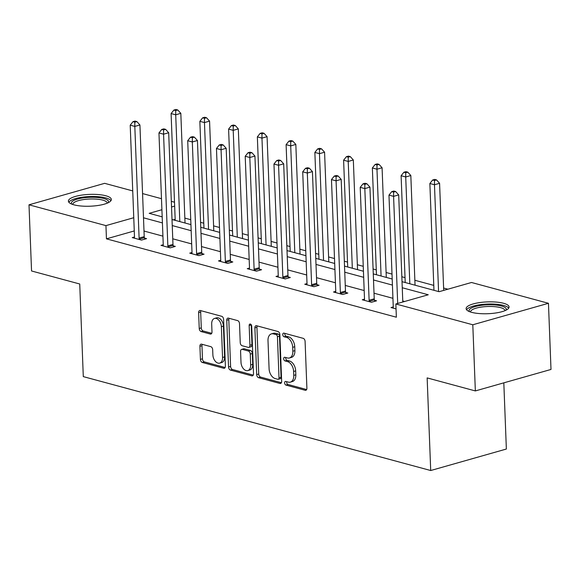 <?xml version="1.0" encoding="UTF-8"?>
<svg xmlns="http://www.w3.org/2000/svg" width="580" height="580" viewBox="0 0 580 580"><rect width="100%" height="100%" fill="white"/><g stroke="black" fill="none" stroke-linecap="round" stroke-linejoin="round"><path stroke-width="0.87" d="M284.62 382.923A1.892 1.204 -105.9 0 0 285.962 385.084L305.181 390.282A2.704 1.718 -105.9 0 0 305.82 390.282A2.704 1.718 -105.9 0 0 306.892 388.172L305.094 341.417A2.704 1.718 -105.9 0 0 303.18 338.329L283.961 333.137A1.892 1.204 -105.9 0 0 283.519 333.13A1.892 1.204 -105.9 0 0 282.764 334.609A1.892 1.204 -105.9 0 0 284.106 336.77L286.592 337.444A8.649 5.503 -105.9 0 1 292.697 347.318L292.849 351.219A8.649 5.503 -105.9 0 1 289.42 357.976A8.649 5.503 -105.9 0 1 287.375 357.962L284.889 357.294A1.892 1.204 -105.9 0 0 284.446 357.287A1.892 1.204 -105.9 0 0 283.692 358.766A1.892 1.204 -105.9 0 0 285.034 360.927L287.52 361.601A8.649 5.503 -105.9 0 1 293.625 371.476L293.777 375.376A8.649 5.503 -105.9 0 1 290.348 382.133A8.649 5.503 -105.9 0 1 288.303 382.118L285.817 381.444A1.892 1.204 -105.9 0 0 285.375 381.444A1.892 1.204 -105.9 0 0 284.62 382.923M286.73 381.698A1.892 1.204 -105.9 0 0 286.665 382.343A1.892 1.204 -105.9 0 0 288.006 384.504L306.639 389.542M284.874 333.384A1.892 1.204 -105.9 0 0 284.809 334.029A1.892 1.204 -105.9 0 0 286.15 336.19L288.637 336.864L286.592 337.444M285.802 357.541A1.892 1.204 -105.9 0 0 285.737 358.186A1.892 1.204 -105.9 0 0 287.078 360.347L289.565 361.021L287.52 361.601M105.814 195.772A21.489 5.916 177.8 0 1 111.338 199.476A21.489 5.916 177.8 0 1 97.672 205.537A21.489 5.916 177.8 0 1 73.914 204.827A21.489 5.916 177.8 0 1 68.397 201.122A21.489 5.916 177.8 0 1 82.056 195.061A21.489 5.916 177.8 0 1 105.814 195.772M503.541 303.275A21.489 5.916 177.8 0 1 509.066 306.98A21.489 5.916 177.8 0 1 495.4 313.04A21.489 5.916 177.8 0 1 471.641 312.337A21.489 5.916 177.8 0 1 466.124 308.632A21.489 5.916 177.8 0 1 479.79 302.571A21.489 5.916 177.8 0 1 503.541 303.275M201.63 344.172A2.704 1.718 -105.9 0 0 200.992 344.165A2.704 1.718 -105.9 0 0 199.919 346.274L200.426 359.397A2.704 1.718 -105.9 0 0 202.333 362.478L223.684 368.249A2.704 1.718 -105.9 0 0 224.322 368.256A2.704 1.718 -105.9 0 0 225.388 366.139L223.597 319.384A2.704 1.718 -105.9 0 0 221.683 316.303L200.339 310.532A2.704 1.718 -105.9 0 0 199.701 310.525A2.704 1.718 -105.9 0 0 198.628 312.642L199.237 328.483A2.704 1.718 -105.9 0 0 201.144 331.571L210.279 334.044A2.704 1.718 -105.9 0 0 210.924 334.044A2.704 1.718 -105.9 0 0 211.99 331.934L211.693 324.075A7.236 4.604 -105.9 0 1 214.556 318.427A7.236 4.604 -105.9 0 1 221.371 326.692L222.553 357.469A7.236 4.604 -105.9 0 1 219.689 363.123A7.236 4.604 -105.9 0 1 212.874 354.851L212.679 349.726A2.704 1.718 -105.9 0 0 210.765 346.637L201.63 344.172M402.02 281.67L439.103 291.696L471.511 282.489L548.455 303.289L551 369.445L475.346 390.927L427.148 377.906L430.708 470.525L83.295 376.616L79.736 283.997L31.545 270.969L29 204.812L104.654 183.331L132.733 190.921M475.346 390.927L472.801 324.771L395.857 303.978L428.265 294.77L402.252 287.745M134.27 230.949L106.452 238.844L396.365 317.209L395.857 303.978M106.452 238.844L105.944 225.613L29 204.812M256.686 374.6A2.704 1.718 -105.9 0 0 258.593 377.689L279.944 383.46A2.704 1.718 -105.9 0 0 280.582 383.46A2.704 1.718 -105.9 0 0 281.655 381.35L279.857 334.595A2.704 1.718 -105.9 0 0 277.95 331.506L256.599 325.743A2.704 1.718 -105.9 0 0 255.961 325.735A2.704 1.718 -105.9 0 0 254.888 327.845L256.686 374.6L258.731 374.02A2.704 1.718 -105.9 0 0 260.637 377.109L281.401 382.72M251.814 375.854L230.463 370.083A2.704 1.718 -105.9 0 1 228.556 366.995L226.758 320.247A2.704 1.718 -105.9 0 1 227.831 318.13A2.704 1.718 -105.9 0 1 228.469 318.137L237.604 320.602A2.704 1.718 -105.9 0 1 239.511 323.691L240.243 342.649A2.704 1.718 -105.9 0 0 242.15 345.738L248.211 347.376A2.704 1.718 -105.9 0 0 248.849 347.384A2.704 1.718 -105.9 0 0 249.922 345.267L249.161 325.525A1.892 1.204 -105.9 0 1 249.915 324.046A1.892 1.204 -105.9 0 1 251.698 326.214L253.518 373.745A2.704 1.718 -105.9 0 1 252.452 375.854A2.704 1.718 -105.9 0 1 251.814 375.854L252.996 375.521M548.455 303.289L472.801 324.771M430.708 470.525L506.362 449.036L503.817 382.843M447.89 289.202L443.606 288.043M433.775 285.389L414.852 280.27M405.028 277.617L401.831 276.754M392 274.094L386.106 272.498M376.275 269.845L373.085 268.982M363.254 266.321L357.352 264.726M347.521 262.073L344.332 261.21M334.5 258.55L328.599 256.954M318.768 254.301L315.578 253.438M305.747 250.777L299.853 249.19M290.022 246.529L286.825 245.666M277.001 243.013L271.099 241.418M261.268 238.757L258.078 237.894M248.247 235.241L242.346 233.646M232.515 230.985L229.325 230.122M219.494 227.469L213.592 225.874M203.768 223.213L200.571 222.35M190.74 219.697L184.846 218.102M175.167 219.334L173.326 219.856M142.564 193.575L161.487 198.694M171.31 201.347L174.507 202.21M174.653 206.103L171.528 206.987M161.907 209.721L149.19 213.331L162.182 216.84M133.762 217.718L105.944 225.613M392.428 285.084L373.505 279.973M363.674 277.312L344.752 272.201M334.921 269.54L315.998 264.429M306.175 261.769L287.252 256.657M277.421 253.996L258.499 248.885M248.668 246.225L229.745 241.113M219.914 238.452L200.992 233.341M191.168 230.688L172.245 225.569M162.415 222.916L143.492 217.797M172.013 219.501L190.936 224.612M200.76 227.273L219.682 232.384M229.513 235.045L248.436 240.156M258.267 242.817L277.189 247.928M287.013 250.589L305.935 255.7M315.767 258.361L334.689 263.472M344.52 266.126L363.442 271.244M373.274 273.898L392.196 279.016M404.644 301.484L402.766 300.976M392.935 298.316L374.013 293.204M364.182 290.544L345.26 285.433M335.428 282.772L316.506 277.661M306.682 275L287.76 269.888M277.929 267.228L259.006 262.117M249.175 259.456L230.253 254.344M220.429 251.684L201.506 246.573M191.675 243.919L172.753 238.8M162.922 236.147L144 231.029M144.514 238.083L146.573 238.641L141.462 240.091L132.247 237.597L134.502 236.959M173.26 245.855L175.327 246.406L170.215 247.863L160.993 245.369L163.248 244.731M202.014 253.627L204.073 254.178L198.962 255.635L189.747 253.141L192.002 252.503M230.768 261.392L232.826 261.95L227.715 263.407L218.5 260.913L220.755 260.275M259.514 269.163L261.58 269.722L256.469 271.172L247.254 268.685L249.501 268.047M288.267 276.935L290.326 277.494L285.215 278.944L276 276.457L278.255 275.819M317.021 284.707L319.08 285.266L313.969 286.716L304.754 284.229L307.008 283.591M345.774 292.48L347.833 293.038L342.722 294.488L333.507 292.001L335.762 291.356M374.521 300.251L376.587 300.81L371.476 302.26L362.261 299.773L364.508 299.128M396.046 308.901L391.007 307.545L393.262 306.9M290.348 382.133L292.392 381.553A8.649 5.503 -105.9 0 0 295.822 374.796L293.777 375.376M289.565 361.021A8.649 5.503 -105.9 0 1 295.669 370.895L295.822 374.796M289.42 357.976L291.464 357.396A8.649 5.503 -105.9 0 0 294.894 350.639L292.849 351.219M288.637 336.864A8.649 5.503 -105.9 0 1 294.742 346.738L294.894 350.639M257.187 325.895A2.704 1.718 -105.9 0 0 256.933 327.265L258.731 374.02M277.813 379.284A1.892 1.204 -105.9 0 0 278.262 379.284A1.892 1.204 -105.9 0 0 279.009 377.805L277.436 336.77A1.892 1.204 -105.9 0 0 276.094 334.609L273.477 333.899A8.649 5.503 -105.9 0 0 271.433 333.884A8.649 5.503 -105.9 0 0 268.004 340.649L269.084 368.699A8.649 5.503 -105.9 0 0 275.188 378.573L277.813 379.284M278.262 379.284L280.307 378.704A1.892 1.204 -105.9 0 0 281.053 377.225L279.009 377.805M271.433 333.884L273.477 333.304A8.649 5.503 -105.9 0 1 275.522 333.319L278.139 334.029A1.892 1.204 -105.9 0 1 279.48 336.19L281.053 377.225M253.271 375.115L232.507 369.504L230.463 370.083M229.056 318.297A2.704 1.718 -105.9 0 0 228.803 319.66L230.601 366.415A2.704 1.718 -105.9 0 0 232.507 369.504M248.849 347.384L250.893 346.796A2.704 1.718 -105.9 0 0 251.966 344.687L251.205 324.945L249.161 325.525M240.997 362.326A7.236 4.604 -105.9 0 0 247.812 370.591A7.236 4.604 -105.9 0 0 250.676 364.943L250.263 354.097A2.704 1.718 -105.9 0 0 248.349 351.016L242.288 349.377A2.704 1.718 -105.9 0 0 241.65 349.37A2.704 1.718 -105.9 0 0 240.584 351.487L240.997 362.326M247.812 370.591L249.857 370.011A7.236 4.604 -105.9 0 0 252.72 364.363L250.676 364.943M241.65 349.37L243.694 348.79A2.704 1.718 -105.9 0 1 244.332 348.798L250.393 350.436A2.704 1.718 -105.9 0 1 252.307 353.517L252.72 364.363M219.689 363.123L221.734 362.536A7.236 4.604 -105.9 0 0 224.598 356.888L222.553 357.469M214.556 318.427L216.601 317.847A7.236 4.604 -105.9 0 1 223.416 326.112L224.598 356.888M200.926 310.692A2.704 1.718 -105.9 0 0 200.673 312.062L201.282 327.903A2.704 1.718 -105.9 0 0 203.188 330.992L211.736 333.297M202.217 344.324A2.704 1.718 -105.9 0 0 201.963 345.695L202.471 358.817A2.704 1.718 -105.9 0 0 204.377 361.898L225.134 367.51M443.7 290.392L439.582 183.302L434.471 184.752L429.867 183.505L433.963 290.305M438.574 291.551L434.471 184.752L434.492 180.503L436.537 179.923L434.696 179.423L432.644 180.003L434.492 180.503M429.867 183.505L432.644 180.003M436.537 179.923L439.582 183.302M402.803 302.006L398.692 194.909L393.581 196.359L397.691 303.456M393.595 192.111L395.64 191.53L393.798 191.037L391.754 191.618L393.595 192.111L393.581 196.359L388.97 195.119L393.262 306.791A2.755 1.754 -105.9 0 1 393.167 307.741L393.073 308.096M398.692 194.909L395.64 191.53M391.754 191.618L388.97 195.119M415.048 285.193L410.828 175.53L405.717 176.98L401.113 175.733L405.217 282.532M409.821 283.779L405.717 176.98L405.739 172.731L407.784 172.151L405.942 171.651L403.897 172.231L405.739 172.731M401.113 175.733L403.897 172.231M407.784 172.151L410.828 175.53M386.295 277.421L382.082 167.758L376.971 169.208L372.36 167.961L376.463 274.76M381.075 276.007L376.971 169.208L376.986 164.959L379.03 164.379L377.188 163.879L375.144 164.459L376.986 164.959M372.36 167.961L375.144 164.459M379.03 164.379L382.082 167.758M369.119 300.266L374.23 298.809L369.938 187.137L364.827 188.594L369.119 300.266A2.755 1.754 -105.9 0 0 369.286 301.288L369.409 301.701M364.842 184.338L366.886 183.758L365.045 183.266L363 183.846L364.842 184.338L364.827 188.594L360.216 187.347L364.508 299.019A2.755 1.754 -105.9 0 1 364.414 299.969L364.32 300.331M374.23 298.809A2.755 1.754 -105.9 0 0 374.397 299.838L374.832 301.31M369.938 187.137L366.886 183.758M363 183.846L360.216 187.347M340.366 292.494L345.477 291.037L341.185 179.365L336.074 180.822L340.366 292.494A2.755 1.754 -105.9 0 0 340.532 293.516L340.656 293.93M336.095 176.574L338.14 175.987L336.298 175.493L334.254 176.073L336.095 176.574L336.074 180.822L331.47 179.575L335.755 291.247A2.755 1.754 -105.9 0 1 335.661 292.197L335.566 292.559M345.477 291.037A2.755 1.754 -105.9 0 0 345.644 292.066L346.086 293.538M341.185 179.365L338.14 175.987M334.254 176.073L331.47 179.575M469.503 311.634A18.596 5.118 177.8 0 1 470.003 308.973A18.596 5.118 177.8 0 1 492.297 304.797A18.596 5.118 177.8 0 1 505.927 310.235M504.926 310.684A17.219 4.742 -2.2 0 0 504.926 310.583A17.219 4.742 -2.2 0 0 490.325 306.465A17.219 4.742 -2.2 0 0 471.359 310.365A17.219 4.742 -2.2 0 0 470.525 311.91A17.219 4.742 -2.2 0 0 470.532 312.004M508.689 308.161A21.351 5.88 -2.2 0 0 489.165 304.007A21.351 5.88 -2.2 0 0 467.378 308.828A21.351 5.88 -2.2 0 0 466.588 309.778M71.775 204.131A18.596 5.118 177.8 0 1 72.268 201.463A18.596 5.118 177.8 0 1 94.562 197.294A18.596 5.118 177.8 0 1 108.199 202.732M107.199 203.174A17.219 4.742 -2.2 0 0 107.199 203.08A17.219 4.742 -2.2 0 0 92.597 198.962A17.219 4.742 -2.2 0 0 73.631 202.855A17.219 4.742 -2.2 0 0 72.79 204.399A17.219 4.742 -2.2 0 0 72.797 204.501M110.961 200.651A21.351 5.88 -2.2 0 0 91.437 196.497A21.351 5.88 -2.2 0 0 69.651 201.325A21.351 5.88 -2.2 0 0 68.861 202.275M357.541 269.649L353.329 159.986L348.217 161.436L343.606 160.189L347.71 266.996M352.321 268.236L348.217 161.436L348.239 157.187L350.284 156.607L348.435 156.107L346.39 156.687L348.239 157.187M343.606 160.189L346.39 156.687M350.284 156.607L353.329 159.986M311.612 284.722L316.724 283.265L312.431 171.593L307.32 173.05L311.612 284.722A2.755 1.754 -105.9 0 0 311.786 285.744L311.91 286.157M307.342 168.802L309.387 168.215L307.545 167.721L305.5 168.301L307.342 168.802L307.32 173.05L302.716 171.803L307.008 283.475A2.755 1.754 -105.9 0 1 306.907 284.425L306.813 284.787M316.724 283.265A2.755 1.754 -105.9 0 0 316.897 284.294L317.332 285.766M312.431 171.593L309.387 168.215M305.5 168.301L302.716 171.803M328.787 261.877L324.575 152.214L319.464 153.664L314.86 152.417L318.964 259.224M323.567 260.464L319.464 153.664L319.486 149.415L321.53 148.835L319.689 148.335L317.644 148.915L319.486 149.415M314.86 152.417L317.644 148.915M321.53 148.835L324.575 152.214M282.859 276.95L287.97 275.5L283.685 163.828L278.574 165.278L282.859 276.95A2.755 1.754 -105.9 0 0 283.033 277.972L283.156 278.393M278.589 161.03L280.633 160.45L278.791 159.95L276.747 160.529L278.589 161.03L278.574 165.278L273.963 164.031L278.255 275.703A2.755 1.754 -105.9 0 1 278.161 276.653L278.067 277.015M287.97 275.5A2.755 1.754 -105.9 0 0 288.144 276.522L288.579 277.994M283.685 163.828L280.633 160.45M276.747 160.529L273.963 164.031M300.041 254.105L295.829 144.442L290.711 145.892L286.107 144.645L290.21 251.452M294.814 252.692L290.711 145.892L290.732 141.643L292.777 141.063L290.935 140.563L288.891 141.143L290.732 141.643M286.107 144.645L288.891 141.143M292.777 141.063L295.829 144.442M254.112 269.178L259.224 267.728L254.932 156.056L249.82 157.506L254.112 269.178A2.755 1.754 -105.9 0 0 254.279 270.2L254.402 270.621M249.842 153.258L251.887 152.678L250.038 152.178L247.993 152.757L249.842 153.258L249.82 157.506L245.21 156.259L249.501 267.931A2.755 1.754 -105.9 0 1 249.407 268.881L249.313 269.243M259.224 267.728A2.755 1.754 -105.9 0 0 259.39 268.75L259.825 270.222M254.932 156.056L251.887 152.678M247.993 152.757L245.21 156.259M271.288 246.333L267.075 136.67L261.964 138.12L257.353 136.873L261.457 243.68M266.068 244.919L261.964 138.12L261.979 133.871L264.023 133.291L262.182 132.791L260.137 133.371L261.979 133.871M257.353 136.873L260.137 133.371M264.023 133.291L267.075 136.67M225.359 261.406L230.47 259.956L226.178 148.284L221.067 149.734L225.359 261.406A2.755 1.754 -105.9 0 0 225.533 262.428L225.656 262.849M221.089 145.486L223.133 144.906L221.292 144.405L219.247 144.986L221.089 145.486L221.067 149.734L216.463 148.487L220.748 260.159A2.755 1.754 -105.9 0 1 220.654 261.109L220.56 261.471M230.47 259.956A2.755 1.754 -105.9 0 0 230.644 260.978L231.079 262.45M226.178 148.284L223.133 144.906M219.247 144.986L216.463 148.487M242.534 238.561L238.322 128.898L233.211 130.348L228.6 129.101L232.703 235.908M237.314 237.155L233.211 130.348L233.232 126.099L235.277 125.519L233.428 125.019L231.384 125.599L233.232 126.099M228.6 129.101L231.384 125.599M235.277 125.519L238.322 128.898M196.606 253.634L201.717 252.184L197.432 140.512L192.313 141.962L196.606 253.634A2.755 1.754 -105.9 0 0 196.78 254.656L196.903 255.077M192.335 137.714L194.38 137.134L192.538 136.633L190.494 137.213L192.335 137.714L192.313 141.962L187.71 140.715L192.002 252.387A2.755 1.754 -105.9 0 1 191.907 253.337L191.813 253.699M201.717 252.184A2.755 1.754 -105.9 0 0 201.891 253.206L202.326 254.678M197.432 140.512L194.38 137.134M190.494 137.213L187.71 140.715M213.781 230.789L209.569 121.126L204.457 122.576L199.854 121.336L203.957 228.136M208.561 229.383L204.457 122.576L204.479 118.327L206.524 117.747L204.682 117.247L202.637 117.827L204.479 118.327M199.854 121.336L202.637 117.827M206.524 117.747L209.569 121.126M167.852 245.862L172.971 244.412L168.678 132.74L163.567 134.19L167.852 245.862A2.755 1.754 -105.9 0 0 168.026 246.884L168.149 247.305M163.582 129.942L165.626 129.362L163.785 128.862L161.74 129.441L163.582 129.942L163.567 134.19L158.956 132.943L163.248 244.615A2.755 1.754 -105.9 0 1 163.154 245.565L163.06 245.927M172.971 244.412A2.755 1.754 -105.9 0 0 173.137 245.434L173.572 246.906M168.678 132.74L165.626 129.362M161.74 129.441L158.956 132.943M185.034 223.017L180.822 113.354L175.711 114.804L171.1 113.564L175.203 220.364M179.807 221.611L175.711 114.804L175.725 110.555L177.77 109.975L175.928 109.475L173.884 110.062L175.725 110.555M171.1 113.564L173.884 110.062M177.77 109.975L180.822 113.354M139.106 238.09L144.217 236.64L139.925 124.968L134.814 126.418L139.106 238.09A2.755 1.754 -105.9 0 0 139.272 239.112L139.396 239.533M134.835 122.17L136.88 121.59L135.031 121.09L132.987 121.669L134.835 122.17L134.814 126.418L130.21 125.171L134.495 236.843A2.755 1.754 -105.9 0 1 134.4 237.8L134.306 238.155M144.217 236.64A2.755 1.754 -105.9 0 0 144.384 237.662L144.826 239.134M139.925 124.968L136.88 121.59M132.987 121.669L130.21 125.171M288.006 384.504L285.962 385.084M286.15 336.19L284.106 336.77M287.078 360.347L285.034 360.927M295.669 370.895L293.625 371.476M294.742 346.738L292.697 347.318M306.363 389.941L305.181 390.282M256.933 327.265L254.888 327.845M281.126 383.126L279.944 383.46M260.637 377.109L258.593 377.689M279.48 336.19L277.436 336.77M278.139 334.029L276.094 334.609M275.522 333.319L273.477 333.899M230.601 366.415L228.556 366.995M228.803 319.66L226.758 320.247M251.966 344.687L249.922 345.267M252.307 353.517L250.263 354.097M250.393 350.436L248.349 351.016M244.332 348.798L242.288 349.377M223.416 326.112L221.371 326.692M211.461 333.703L210.279 334.044M203.188 330.992L201.144 331.571M201.282 327.903L199.237 328.483M200.673 312.062L198.628 312.642M224.859 367.916L223.684 368.249M204.377 361.898L202.333 362.478M202.471 358.817L200.426 359.397M201.963 345.695L199.919 346.274M369.286 301.288L374.397 299.838M340.532 293.516L345.644 292.066M311.786 285.744L316.897 284.294M283.033 277.972L288.144 276.522M254.279 270.2L259.39 268.75M225.533 262.428L230.644 260.978M196.78 254.656L201.891 253.206M168.026 246.884L173.137 245.434M139.272 239.112L144.384 237.662"/></g></svg>
